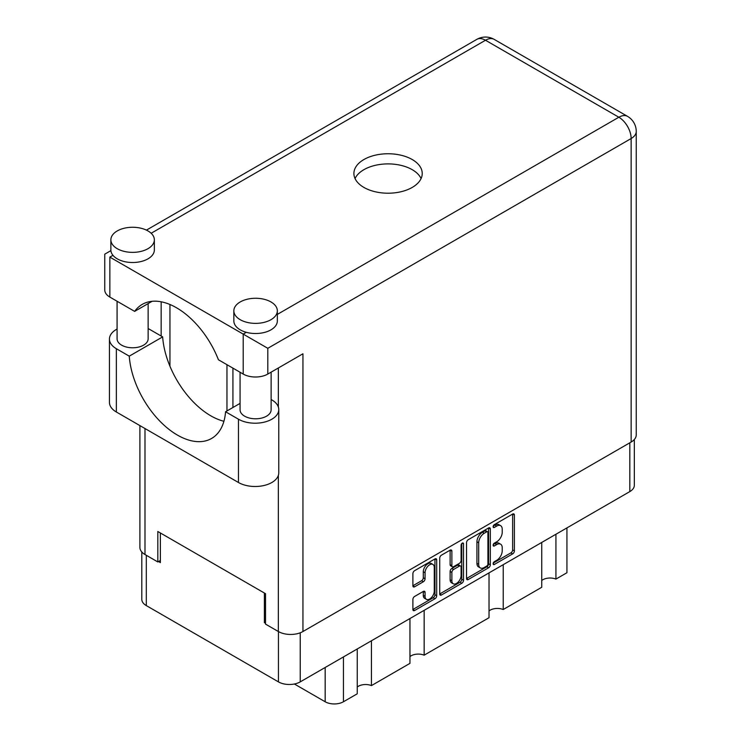 <?xml version="1.0" encoding="UTF-8"?>
<svg xmlns="http://www.w3.org/2000/svg" width="741" height="741" viewBox="0 0 741 741"><rect width="100%" height="100%" fill="white"/><g stroke="black" fill="none" stroke-linecap="round" stroke-linejoin="round"><path stroke-width="1.11" d="M432.929 564.438L431.179 563.429A6.521 3.77 120 0 0 427.909 563.753A6.521 3.77 120 0 0 423.296 571.737L425.056 572.756A6.521 3.77 120 0 1 429.669 564.762A6.521 3.77 120 0 1 432.929 564.438A6.521 3.77 120 0 1 434.282 567.43L434.282 591.022A6.521 3.77 120 0 1 431.438 597.589A6.521 3.77 120 0 1 426.408 599.339A6.521 3.77 120 0 1 425.056 596.348L425.056 592.42A2.436 1.408 120 0 0 424.556 591.299A2.436 1.408 120 0 0 423.333 591.42L414.627 596.449A2.436 1.408 120 0 0 412.894 599.441L412.894 609.491A2.436 1.408 120 0 0 413.404 610.612A2.436 1.408 120 0 0 414.627 610.491L434.976 598.737A2.436 1.408 120 0 0 436.699 595.755L436.699 559.909A2.436 1.408 120 0 0 436.19 558.788A2.436 1.408 120 0 0 434.976 558.918L414.627 570.663A2.436 1.408 120 0 0 412.894 573.645L412.894 585.798A2.436 1.408 120 0 0 413.404 586.909A2.436 1.408 120 0 0 414.627 586.789L423.333 581.768A2.436 1.408 120 0 0 425.056 578.777L425.056 572.756M462.31 543.134L463.514 543.829A1.704 0.982 120 0 0 463.162 543.051A1.704 0.982 120 0 0 462.31 543.134A1.704 0.982 120 0 0 461.097 545.219L461.097 560.353A2.436 1.408 120 0 1 459.374 563.345L453.603 566.68A2.436 1.408 120 0 1 452.38 566.8A2.436 1.408 120 0 1 451.871 565.689L451.871 551.147A2.436 1.408 120 0 0 451.371 550.035A2.436 1.408 120 0 0 450.148 550.155L451.871 551.147M466.534 542.681L466.534 578.526A2.436 1.408 120 0 0 467.034 579.647A2.436 1.408 120 0 0 468.256 579.527L488.606 567.773A2.436 1.408 120 0 0 490.329 564.79L490.329 528.944A2.436 1.408 120 0 0 489.829 527.824A2.436 1.408 120 0 0 488.606 527.944L468.256 539.698A2.436 1.408 120 0 0 466.534 542.681M634.333 439.496L634.333 485.299A15.404 8.892 180 0 1 629.822 491.589L300.225 681.887A15.404 8.892 180 0 1 278.44 681.887L146.31 605.601A15.404 8.892 180 0 1 141.8 599.312L141.8 551.989M496.711 560.307L494.34 561.678A1.704 0.982 120 0 0 493.228 563.179A1.704 0.982 120 0 0 493.487 564.549A1.704 0.982 120 0 0 494.34 564.466L512.661 553.888A2.436 1.408 120 0 0 514.393 550.896L514.393 515.051A2.436 1.408 120 0 0 513.883 513.939A2.436 1.408 120 0 0 512.661 514.059L494.34 524.637A1.704 0.982 120 0 0 493.228 526.138A1.704 0.982 120 0 0 493.487 527.509A1.704 0.982 120 0 0 494.34 527.425L496.711 526.054A7.808 4.502 120 0 1 500.61 525.665A7.808 4.502 120 0 1 502.231 529.241L502.231 532.233A7.808 4.502 120 0 1 496.711 541.791L494.34 543.153A1.704 0.982 120 0 0 493.228 544.663A1.704 0.982 120 0 0 493.487 546.034A1.704 0.982 120 0 0 494.34 545.941L496.711 544.579A7.808 4.502 120 0 1 500.61 544.19A7.808 4.502 120 0 1 502.231 547.766L502.231 550.748A7.808 4.502 120 0 1 496.711 560.307M439.719 593.976L460.031 582.241L461.791 583.26A2.436 1.408 120 0 0 463.514 580.268L463.514 543.829M461.791 583.26L441.441 595.004A2.436 1.408 120 0 1 440.219 595.125A2.436 1.408 120 0 1 439.719 594.013L439.719 558.168A2.436 1.408 120 0 1 441.441 555.176L450.148 550.155M265.519 621.986L264.38 622.644L265.519 623.301M264.38 622.644L264.38 593.022M158.528 561.53L160.371 562.595L160.371 532.974M566.93 527.907L566.93 572.737L555.926 579.092A10.189 5.882 0 0 0 541.736 580.509M555.926 534.252L555.926 579.092M357.255 648.959L357.255 693.789L343.444 701.764A12.921 7.456 180 0 1 325.169 701.764L294.39 683.999M371.445 640.761L371.445 685.601A10.189 5.882 0 0 0 357.255 687.018M409.958 618.522L409.958 663.362L371.445 685.601M424.158 610.334L424.158 655.164A10.189 5.882 0 0 0 409.958 656.582M489.023 572.876L489.023 617.716L424.158 655.164M503.222 564.679L503.222 609.519A10.189 5.882 0 0 0 489.023 610.936M541.736 542.449L541.736 587.28L503.222 609.519M500.61 544.19L498.86 543.172A7.808 4.502 120 0 0 494.96 543.561L496.711 544.579M493.265 544.533L494.96 543.561M500.61 525.665L498.86 524.656A7.808 4.502 120 0 0 494.96 525.045L496.711 526.054M493.265 526.017L494.96 525.045M493.265 563.058L510.91 552.869A2.436 1.408 120 0 0 512.633 549.887L512.633 514.078M466.534 578.489L486.846 566.763A2.436 1.408 120 0 0 488.578 563.771L488.578 527.962L490.329 528.944M486.707 566.087A1.704 0.982 120 0 0 487.921 563.994L487.921 532.529A1.704 0.982 120 0 0 487.559 531.751A1.704 0.982 120 0 0 486.707 531.834L484.206 533.279A7.808 4.502 120 0 0 478.695 542.838L478.695 564.336A7.808 4.502 120 0 0 480.307 567.912A7.808 4.502 120 0 0 484.206 567.523L486.707 566.087M487.559 531.751L485.809 530.732A1.704 0.982 120 0 0 484.957 530.815L486.707 531.834M480.307 567.912L478.547 566.902A7.808 4.502 120 0 1 476.935 563.327L476.935 541.819A7.808 4.502 120 0 1 482.456 532.26L484.957 530.815M450.12 550.174L450.12 564.67A2.436 1.408 120 0 0 450.621 565.791L452.38 566.8M461.754 543.607L461.754 579.258L463.514 580.268M451.871 580.768A6.521 3.77 120 0 0 453.223 583.76A6.521 3.77 120 0 0 458.253 582.009A6.521 3.77 120 0 0 461.097 575.442L461.097 567.124A2.436 1.408 120 0 0 460.596 566.013A2.436 1.408 120 0 0 459.374 566.133L453.603 569.468A2.436 1.408 120 0 0 451.871 572.45L451.871 580.768L450.12 579.758A6.521 3.77 120 0 0 451.473 582.741L453.223 583.76M460.596 566.013L458.836 564.994A2.436 1.408 120 0 0 457.623 565.114L459.374 566.133M450.12 579.758L450.12 571.441A2.436 1.408 120 0 1 451.843 568.449L457.623 565.114M460.031 582.241A2.436 1.408 120 0 0 461.754 579.258M426.408 599.339L424.649 598.32A6.521 3.77 120 0 1 423.296 595.338L423.296 591.438M412.894 585.76L421.573 580.749A2.436 1.408 120 0 0 423.296 577.767L423.296 571.737M414.627 610.491L412.894 609.491L433.216 597.728A2.436 1.408 120 0 0 434.939 594.736L434.939 558.936M232.924 368.129L232.924 407.504M226.959 364.692L226.959 410.949M240.065 403.382L225.56 411.755L238.463 419.211A23.601 13.625 -0 0 0 271.845 419.211A23.601 13.625 -0 0 0 278.764 409.569A23.601 13.625 -0 0 0 271.845 399.936L271.123 399.519M238.463 419.211L238.463 482.502A23.601 13.625 -0 0 0 271.845 482.502A23.601 13.625 -0 0 0 278.764 472.869L278.764 409.569M117.235 230.942A21.739 12.551 -0 0 0 110.872 239.815A21.739 12.551 -0 0 0 124.293 251.412A21.739 12.551 -0 0 0 147.987 248.689A21.739 12.551 -0 0 0 154.35 239.815A21.739 12.551 -0 0 0 140.929 228.219A21.739 12.551 -0 0 0 117.235 230.942M110.872 239.815L110.872 249.958A21.739 12.551 -0 0 0 112.956 255.321A21.739 12.551 -0 0 0 147.987 258.841A21.739 12.551 -0 0 0 154.35 249.958L154.35 239.815M240.223 301.948A21.739 12.551 -0 0 0 233.85 310.822A21.739 12.551 -0 0 0 247.272 322.418A21.739 12.551 -0 0 0 270.965 319.695A21.739 12.551 -0 0 0 277.338 310.822A21.739 12.551 -0 0 0 263.916 299.225A21.739 12.551 -0 0 0 240.223 301.948M233.85 310.822L233.85 320.964A21.739 12.551 -0 0 0 246.308 332.311A21.739 12.551 -0 0 0 270.965 329.847A21.739 12.551 -0 0 0 277.338 320.964L277.338 310.822M412.228 187.427A34.16 19.729 -0 0 0 422.231 173.477A34.16 19.729 -0 0 0 401.14 155.258A34.16 19.729 -0 0 0 363.914 159.528A34.16 19.729 -0 0 0 353.902 173.477A34.16 19.729 -0 0 0 374.992 191.706A34.16 19.729 -0 0 0 412.228 187.427M355.05 178.553A34.16 19.729 180 0 1 363.914 169.67A34.16 19.729 180 0 1 396.944 164.576A34.16 19.729 180 0 1 421.083 178.553M271.123 372.158L271.123 409.829A15.533 8.966 180 0 1 266.575 416.164A15.533 8.966 180 0 1 249.652 418.109A15.533 8.966 180 0 1 240.065 409.829L240.065 372.251M148.135 303.597L148.135 338.822A15.533 8.966 180 0 1 143.587 345.158A15.533 8.966 180 0 1 126.665 347.103A15.533 8.966 180 0 1 117.078 338.822L117.078 301.254M277.338 314.397L618.846 117.235A17.395 10.041 -120 0 1 631.147 138.53A17.395 10.041 -0 0 0 636.241 131.435L636.241 434.939A17.395 10.041 180 0 1 631.147 442.034L631.147 138.53L267.807 348.307L109.853 257.108C103.221 253.283 103.221 253.283 109.853 257.108L109.853 297.076L134.64 311.387L152.109 301.3M109.853 297.076A17.395 10.041 180 0 1 104.759 289.981L104.759 254.172L110.9 250.625M144.995 428.539L144.995 554.527L157.824 561.937L160.371 560.465M144.995 554.527A17.395 10.041 180 0 1 139.901 547.432L139.901 425.603M631.147 442.034L302.949 631.517A17.395 10.041 180 0 1 278.347 631.517L265.519 624.117L265.519 593.68L157.824 531.501L157.824 561.937M161.158 336.034L161.158 301.791M267.807 348.307L267.807 374.066L302.949 353.781L302.949 631.517M169.948 366.23L169.948 304.495M267.807 374.066A17.395 10.041 180 0 1 243.205 374.066L243.205 334.098L246.308 332.311M134.64 311.387A68.58 39.597 -120 0 1 142.244 304.384A68.58 39.597 -120 0 1 218.428 359.765L243.205 374.066M223.912 421.286A68.329 39.449 60 0 1 162.649 336.886L149.738 329.439A23.601 13.625 180 0 0 148.135 328.596M238.463 482.502L116.356 412.005A23.601 13.625 180 0 1 109.446 402.372L109.446 339.072A23.601 13.625 180 0 1 117.078 329.041M162.649 336.886L129.267 356.162L116.356 348.715A23.601 13.625 180 0 1 109.446 339.072M129.267 356.162A68.329 39.449 -120 0 0 160.806 422.101A68.329 39.449 -120 0 0 211.574 438.468A68.329 39.449 -120 0 0 225.56 411.755M300.225 681.887L300.225 632.805M629.822 491.589L629.822 442.794M146.31 605.601L146.31 555.287M278.44 681.887L278.44 631.573M325.169 667.474L325.169 701.764M343.444 656.934L343.444 701.764M493.135 545.246L494.34 545.941M493.135 526.731L494.34 527.425M512.661 514.059L514.393 515.051M512.633 549.887L514.393 550.896M510.91 552.869L512.661 553.888M493.135 563.771L494.34 564.466M488.578 563.771L490.329 564.79M486.846 566.763L488.606 567.773M466.534 578.526L468.256 579.527M482.456 532.26L484.206 533.279M476.935 541.819L478.695 542.838M476.935 563.327L478.695 564.336M439.719 594.013L441.441 595.004M450.12 564.67L451.871 565.689M451.843 568.449L453.603 569.468M450.12 571.441L451.871 572.45M423.333 591.42L425.056 592.42M423.296 595.338L425.056 596.348M423.296 577.767L425.056 578.777M421.573 580.749L423.333 581.768M412.894 585.798L414.627 586.789M434.976 558.918L436.699 559.909M434.939 594.736L436.699 595.755M433.216 597.728L434.976 598.737M636.241 131.435A17.395 17.395 0 0 0 627.544 116.374A17.395 10.041 120 0 0 618.846 117.235L485.494 40.246L151.155 233.267M112.956 255.321L109.853 257.108M278.347 631.517L278.347 475.407M278.347 407.031L278.347 367.981M476.796 39.384A17.395 10.041 60 0 1 485.494 40.246A17.395 10.041 120 0 1 494.191 39.384A17.395 17.395 0 0 0 476.796 39.384L146.422 230.127M116.356 348.715L116.356 412.005M627.544 116.374L494.191 39.384"/></g></svg>
